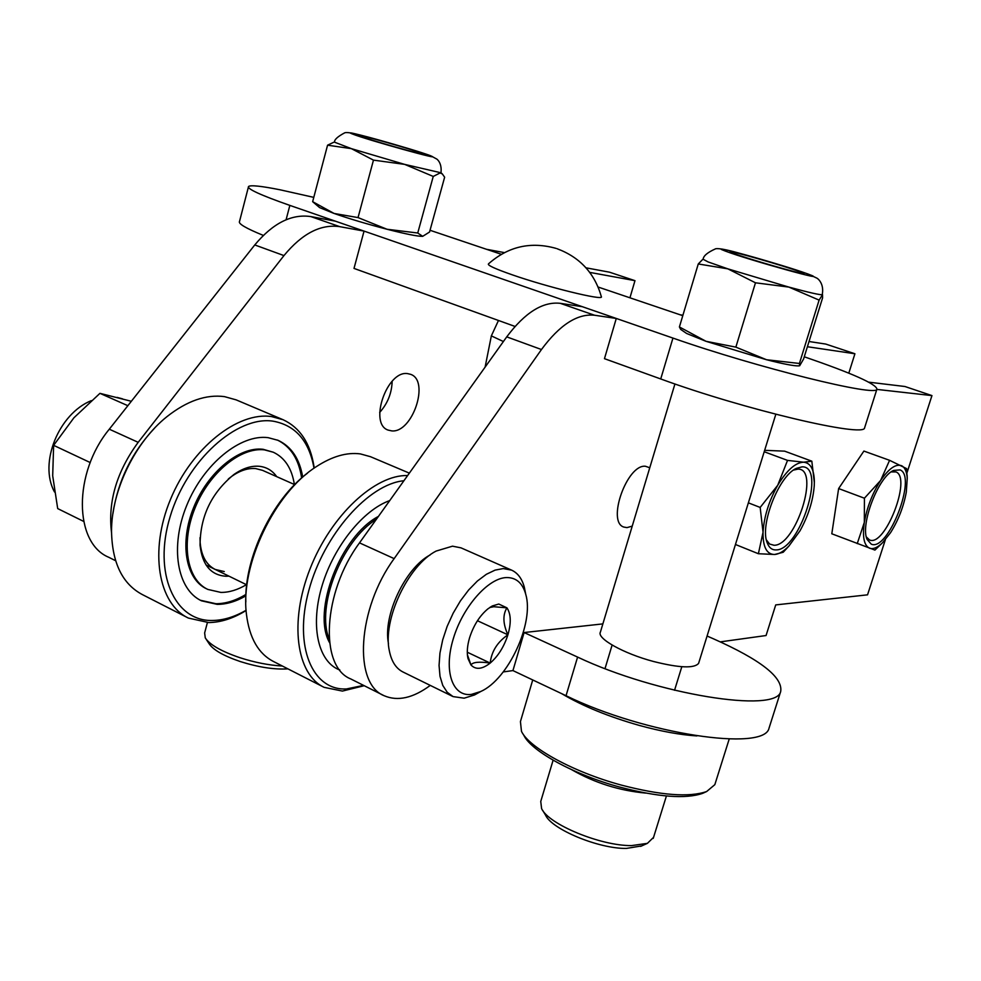 <?xml version="1.0" encoding="UTF-8"?>
<svg xmlns="http://www.w3.org/2000/svg" width="981" height="981" viewBox="0 0 981 981"><rect width="100%" height="100%" fill="white"/><g stroke="black" fill="none" stroke-linecap="round" stroke-linejoin="round"><path stroke-width="1.47" d="M407.581 373.614L410.598 374.325C430.07 380.64 412.486 433.21 391.738 430.892L388.12 430.095C368.562 423.841 386.98 370.193 407.581 373.614M392.155 381.241C391.787 393.148 387.63 403.547 379.684 412.425M115.611 560.727L108.756 557.282C73.918 543.008 73.048 472.989 109.296 429.2L254.766 244.943C272.902 223.19 291.578 213.748 310.818 216.58L335.33 221.154L364.049 231.099L339.782 226.66C320.726 223.913 302.123 233.564 283.963 255.587L138.186 442.333L109.296 429.2M111.527 532.658C107.8 501.769 116.678 471.665 138.186 442.333M682.923 315.232L680.115 314.778M515.025 326.44L354.006 268.414L364.049 231.099M430.034 230.277L501.291 254.275L486.601 249.309L504.357 252.608M585.988 267.813L609.471 272.178L634.977 280.664L589.74 272.387M629.937 297.807L634.977 280.664M632.242 526.11L627.006 527.619L623.793 527.055C606.565 521.917 627.067 464.074 645.412 466.257L649.765 467.753M383.277 695.284L350.781 678.95C319.181 666.675 322.786 592.193 359.512 542.873L506.736 336.863C524.933 312.596 542.763 301.412 560.225 303.313L582.371 306.71L616.276 318.457L594.511 315.232C577.331 313.479 559.66 324.907 541.463 349.53L394.154 558.618L359.512 542.873M430.279 685.4C413.062 698.104 397.697 701.538 384.184 695.737C353.111 683.794 357.391 608.723 394.154 558.618M602.874 623.891L524.112 632.537L577.588 657.086C656.78 694.634 776.866 713.69 780.704 691.458C782.973 677.295 760.533 659.735 713.408 638.79L707.08 636.031M868.786 382.173L904.936 386.502L931.95 395.601L876.83 389.396M931.95 395.601L906.984 472.83M885.365 539.697L867.547 594.829L775.726 604.909L766.063 635.529L720.336 641.868M313.773 197.365L279.965 189.774C261.216 186.047 250.744 184.943 248.549 186.476C246.893 188.855 260.664 195.158 289.849 205.397L672.941 338.077L660.728 378.96L604.468 358.678L616.276 318.457M809.031 341.511L825.769 344.073L854.917 353.761L807.4 346.734M848.798 373.172L854.917 353.761M503.253 671.924L512.94 670.587L524.112 632.537M376.397 519.231C341.866 540.433 315.71 606.92 329.199 639.122M336.63 668.588L339.622 669.802M378.408 516.423C340.689 536.092 311.639 611.261 329.555 642.629M245.839 601.978C244.232 557.919 272.338 499.501 307.445 473.198M409.347 473.136L370.536 456.717L360.432 453.921C346.918 452.106 332.277 456.3 316.52 466.515C274.643 492.72 240.051 565.105 246.427 614.143C249.382 638.067 258.481 653.898 273.736 661.623L322.908 686.725M407.63 475.552C375.183 474.436 330.989 515.246 310.143 568.6C289.003 621.88 296.372 674.511 324.147 687.35L342.418 691.078L364.221 685.707M403.914 480.739C368.733 483.989 323.632 534.706 308.794 590.574C293.54 646.479 312.412 690.71 346.403 688.969L363.583 685.376M389.739 500.58C363.301 509.973 334.129 545.951 322.271 585.068C310.278 624.21 317.476 659.698 337.783 669.177L339.843 670.072M276.716 476.656C272.399 470.573 266.636 467.128 259.425 466.306C251.344 465.57 242.859 468.28 233.969 474.461C211.442 492.842 200.149 516.447 200.075 545.289C202.209 564.774 210.78 575.099 225.814 576.252L228.965 576.154M294.656 484.614L262.54 470.353L255.722 468.587C248.144 467.912 240.186 470.463 231.859 476.251L228.352 478.936M294.374 484.491C291.848 468.415 284.821 457.661 273.282 452.216L264.441 449.874C240.823 446.882 209.26 472.621 195.035 507.986C180.578 543.29 186.881 579.796 207.813 589.422L220.872 592.414C229.162 592.475 237.672 589.888 246.415 584.664M200.026 537.674L200.149 542.505C201.338 556.006 206.378 564.995 215.244 569.458L224.269 571.567M200.394 600.262L215.93 603.732C225.679 603.72 235.685 600.617 245.924 594.425M273.282 452.216L263.116 449.298C239.487 446.294 207.923 472.02 193.711 507.361C179.253 542.652 185.568 579.146 206.513 588.784M301.645 478.005C298.813 459.28 290.732 446.625 277.415 440.052M112.925 513.566C117.965 480.862 131.834 452.413 154.52 428.207M314.202 468.084L313.945 466.257C310.229 443.093 299.941 427.581 283.08 419.721L236.151 399.868L224.502 396.631C206.108 394.215 186.893 400.91 166.868 416.717C135.084 442.002 111.368 490.868 111.527 531.261C112.141 562.996 122.49 584.149 142.601 594.707L187.064 617.392M302.712 477.073C299.585 458.801 291.382 446.551 278.101 440.334L268.181 437.673C240.688 433.921 203.594 463.805 186.782 505.289C169.701 546.711 177.083 589.532 201.51 600.826L217.218 604.37C226.525 604.37 236.078 601.525 245.875 595.847M283.08 419.721L271.614 416.594C237.868 411.407 191.638 447.839 170.498 499.366C149.051 550.795 158.248 604.026 188.377 618.067L208.683 622.567C220.602 622.408 232.779 618.57 245.189 611.053L246.108 610.489M314.018 468.219C309.15 440.984 295.551 425.313 273.209 421.192C237.01 415.466 186.733 460.445 170.069 516.864C152.864 573.247 174.606 621.439 212.288 620.483C223.3 620.36 234.569 616.951 246.096 610.256M388.476 643.573C382.676 615.847 405.251 568.024 430.169 554.915M478.924 692.525L474.559 694.94L464.148 698.19L453.05 696.596L447.189 692.243L442.774 685.412L440.015 676.35L439.059 665.425L439.954 653.088L442.701 639.87L447.164 626.356L453.173 613.162L460.445 600.85L468.648 589.973L477.416 580.997L486.368 574.29L495.111 570.108L503.29 568.575L511.604 570.133L461.045 547.864L452.511 546.172L436.091 551.077C407.961 565.485 382.271 620.25 389.396 651.065C391.554 661.648 396.152 668.65 403.166 672.083L452.535 696.338M506.785 577.551C488.428 577.723 462.738 606.699 453.222 638.974C443.424 671.262 452.548 697.025 471.444 694.389L480.8 691.482C508.403 679.232 534.424 622.641 525.718 594.216C522.603 583.143 516.288 577.588 506.785 577.551M498.777 604.038L492.339 605.951L487.864 608.894C479.66 615.761 473.578 625.375 469.592 637.724C467.226 645.768 466.698 652.708 467.986 658.545L470.954 664.946C475.736 669.974 482.161 669.361 490.193 663.07C498.152 656.166 504.062 646.737 507.913 634.805C511.309 622.898 510.991 613.91 506.932 607.84L498.777 604.038M467.397 654.719L470.954 664.946C472.805 662.101 479.219 661.476 490.193 663.07C491.456 651.519 497.367 642.101 507.913 634.805C502.946 623.855 502.615 614.866 506.932 607.84L493.86 606.724L489.764 607.509L492.339 605.951M511.604 570.133C517.76 572.965 522.002 578.667 524.332 587.239L525.46 592.916M467.287 652.218L490.193 663.07M477.453 620.728L507.913 634.805M131.331 401.278L99.939 393.344L73.931 417.771L53.636 445.337L52.692 475.785L57.695 508.587L83.593 521.377M99.939 393.344L127.849 405.693M53.636 445.337L90.227 462.554M248.377 187.15L239.548 221.35C237.905 223.582 245.814 228.266 263.313 235.403M660.728 378.96C744.309 409.58 864.776 437.906 864.592 427.851L864.813 427.152M672.941 338.077C757.185 367.654 877.688 397.366 876.916 389.15C876.438 384.074 852.231 373.283 804.273 356.79M598.14 287.041L682.788 315.686M512.94 670.587L566.037 695.713C644.627 734.193 764.653 751.998 769.043 728.123L769.595 726.381M674.928 383.963L600.409 632.083C596.473 638.337 623.438 653.53 653.469 661.476C679.244 667.951 694.29 668.576 698.607 663.352L698.815 662.678M800.116 271.823C785.156 266.17 729.962 250.339 729.95 251.688L733.236 253.282C746.982 258.616 804.604 275.171 803.991 273.625L800.116 271.823M822.286 294.508L822.225 294.656C820.386 295.134 809.264 292.608 788.871 287.09L727.865 268.855L708.11 261.939L703.132 259.278C703.389 255.869 707.595 252.362 715.75 248.733C718.975 248.23 726.492 249.628 738.313 252.926C760.177 258.726 794.328 269.015 808.172 274.067M686.639 333.479L680.691 329.408L679.404 326.967L706.001 341.302L686.639 333.479M798.485 365.901L799.674 365.741L798.485 365.901C793.678 365.974 783.022 363.914 766.517 359.733L706.001 341.302L735.86 347.127L766.517 359.733L799.417 363.473L799.674 365.729L803.574 359.034L822.593 297.881L822.532 294.668L819.11 300.112L788.871 287.09L755.468 282.798L727.865 268.855L698.264 263.963L702.715 259.413M819.11 300.112L799.417 363.473M755.468 282.798L735.86 347.127M698.264 263.963L679.404 326.967M287.936 668.87C274.398 669.716 258.53 667.276 240.357 661.586C223.533 655.848 213.11 649.876 209.1 643.695L206.169 639.256M207.396 622.555L204.637 632.966L205.274 637.895C209.701 644.738 221.301 651.359 240.051 657.748C254.876 662.506 268.978 665.265 282.344 666.025M645.633 793.077C619.281 790.661 594.645 782.875 571.715 769.717M641.709 845.892L626.356 848.43C598.582 848.81 551.665 829.288 545.534 815.113L542.616 810.269M553.112 760.201L540.752 801.44L541.586 808.565C548.305 824.212 600.679 845.978 631.58 845.597L647.399 843.353L653.567 837.345M704.554 792.489L702.617 793.359C685.78 799.196 658.226 797.112 619.943 787.13C573.897 774.683 531.15 751.115 523.78 735.21L523.008 733.923M532.732 679.956L520.433 721.587L521.475 731.348C529.029 747.718 573.321 772.096 621.071 785.021C660.753 795.37 689.275 797.541 706.651 791.532L714.83 784.665L715.321 783.132M561.721 693.677C582.53 706.038 608.392 716.62 639.33 725.425C660.949 731.348 680.127 734.855 696.89 735.934M422.627 153.49C412.866 149.59 358.482 134.164 358.249 135.243L359.671 136.003C368.451 139.658 424.785 155.636 424.356 154.373L422.627 153.49M440.984 172.791L404.638 164.379L351.357 148.634L334.546 142.184C334.202 139.731 337.623 136.592 344.785 132.778C346.685 132.128 351.921 132.901 360.518 135.084C380.334 140.025 422.247 152.435 430.377 155.66M319.647 207.629L312.645 201.681L334.092 213.466L319.647 207.629M422.701 236.323L422.308 236.347C417.366 236.347 405.607 233.993 387.041 229.26C367.176 224.085 349.53 218.824 334.092 213.466L358.04 217.586L387.041 229.26L417.747 233.012L422.701 236.323L429.555 232.019L444.638 177.205L442.321 173.931L440.089 172.963L433.246 176.433L404.638 164.379L373.467 160.124L351.357 148.634L327.568 145.188L333.601 142.331M433.246 176.433L417.747 233.012M373.467 160.124L358.04 217.586M327.568 145.188L312.645 201.681M485.105 367.127L491.346 335.882L498.471 320.48M491.346 335.882L503.4 341.535M556.104 248.401C530.795 241.289 508.268 246.415 488.538 263.815C486.895 265.054 494.841 268.745 512.376 274.864C547.717 287.2 603.474 300.836 601.39 296.814L601.328 296.556M802.151 466.846L796.327 468.378C778.804 475.92 759.539 525.203 767.203 542.787C769.043 547.705 772.01 550.071 776.081 549.912C799.822 550.415 826.566 465.926 802.151 466.846M766.394 539.918L769.607 544.038L774.058 545.264C795.885 545.841 820.41 468.207 797.921 469.126L793.543 470.083M814.365 482.762L811.827 461.18L803.611 462.198L787.535 460.396L764.211 451.738M811.827 461.18L784.616 451.15L764.653 450.328M787.535 460.396L777.725 485.264L760.165 507.435L748.368 502.848M760.165 507.435L763.046 532.266L758.387 553.725L735.456 544.492M758.387 553.725L774.647 554.486L783.181 552.278L788.932 546.025L799.969 530.868C808.332 515.761 813.09 500.653 814.267 485.546L814.365 480.837M788.932 546.025C783.794 551.322 779.024 554.142 774.647 554.486C766.701 554.437 762.838 547.03 763.046 532.266C764.015 516.729 768.896 501.058 777.725 485.264C786.836 470.206 795.468 462.517 803.611 462.198C810.38 462.848 813.96 469.139 814.353 481.095M900.092 469.899L893.617 470.426C878.449 476.521 859.969 524.651 867.094 539.427L871.238 544.124C888.001 552.107 917.431 476.435 900.092 469.899M866.358 536.95L869.546 539.942C884.948 547.373 911.987 477.845 895.972 471.91L891.189 471.91M906.591 468.599L889.583 460.322L863.893 451.064L838.632 488.563L831.802 533.787L874.929 550.083L882.434 542.849L890.527 532.72C898.338 520.286 903.599 506.772 906.297 492.155L907.241 478.385L906.591 468.599M889.583 460.322L880.619 480.457L864.42 498.213L838.632 488.563M864.42 498.213L864.322 522.407L857.222 543.646M907.253 478.765L907.143 475.319M882.434 542.849C877.48 547.606 873.213 549.409 869.644 548.244C864.04 545.644 862.274 537.036 864.322 522.407C866.996 507.263 872.428 493.284 880.619 480.457C888.909 468.464 895.935 463.559 901.698 465.767C904.936 467.483 906.787 471.677 907.241 478.385M339.782 226.66L310.818 216.58M283.963 255.587L254.766 244.943M594.511 315.232L560.225 303.313M541.463 349.53L506.736 336.863M289.849 205.397L286.084 219.769M577.588 657.086L566.037 695.713M807.584 273.883C836.793 284.38 748.331 259.916 725.523 251.148C700.459 241.841 784.089 265.066 807.584 273.883M429.666 155.439C449.237 162.638 366.158 139.621 352.4 133.98C336.152 127.726 415.11 149.688 429.666 155.439M246.685 584.799L206.059 564.982M336.9 668.735L337.783 669.177M200.149 542.505L200.075 545.289M231.859 476.251L233.969 474.461M314.092 468.17L313.945 466.257M246.108 610.403L245.189 611.053M200.565 600.36L201.51 600.826M467.434 655.161L467.986 658.545M525.718 594.216L524.332 587.239M480.8 691.482L474.559 694.94M54.519 491.996C38.48 462.934 58.983 413.577 91.319 400.628M116.997 397.379L122.466 398.826M876.916 389.15L864.592 427.851M780.704 691.458L769.043 728.123M775.824 414.276L698.607 663.352M822.25 294.643C824.42 283.178 817.369 278.212 816.793 278.101L808.798 274.3M605.019 668.588L612.119 645.044M674.548 690.281L681.82 666.712M653.236 838.387L666.418 795.983M640.605 846.395L647.399 843.353M714.83 784.665L729.214 739.024M702.617 793.359L706.651 791.532M440.947 172.926C442.333 162.196 436.116 158.53 436.692 159.032L431.015 155.905M440.996 172.766L442.333 173.931M601.39 296.814C594.707 273.282 579.943 257.255 557.073 248.72M766.762 541.389L767.203 542.787M794.573 469.384L796.327 468.378M866.812 538.643L867.094 539.427M892.452 471.064L893.617 470.426"/></g></svg>
